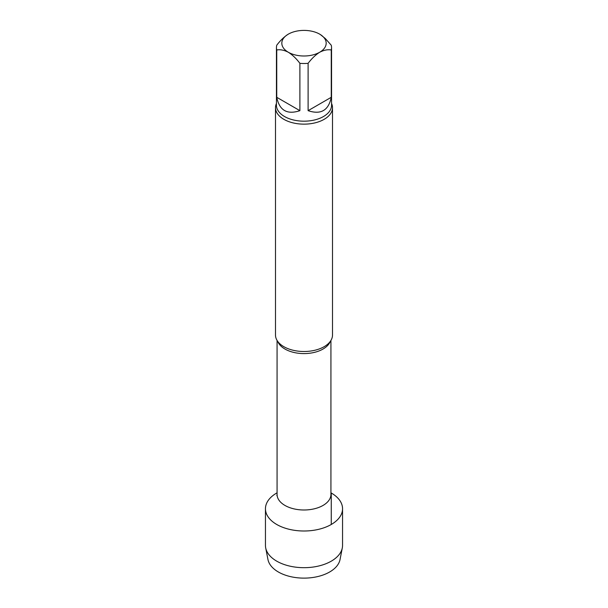 <?xml version="1.0" encoding="UTF-8"?>
<svg xmlns="http://www.w3.org/2000/svg" width="608" height="608" viewBox="0 0 608 608"><rect width="100%" height="100%" fill="white"/><g stroke="black" fill="none" stroke-linecap="round" stroke-linejoin="round"><path stroke-width="0.91" d="M308.104 110.664L331.254 97.303L331.254 49.97C327.697 49.339 323.836 50.107 319.679 52.25C315.506 54.918 311.653 58.611 308.104 63.331L308.104 110.664C320.849 114.92 328.563 110.466 331.254 97.303M276.746 97.303L299.896 110.664L299.896 63.331C296.339 58.596 292.478 54.902 288.321 52.25C284.149 50.099 280.296 49.339 276.746 49.97L276.746 97.303C279.437 110.466 287.151 114.92 299.896 110.664M320.401 34.588L325.295 38.517L331.254 45.228A27.558 15.907 180 0 1 331.558 47.599A27.558 15.907 180 0 1 331.254 49.97M276.746 49.97A27.558 15.907 180 0 1 276.442 47.599A27.558 15.907 180 0 1 276.746 45.228C280.303 40.493 284.164 36.799 288.321 34.147A22.177 12.798 180 0 1 319.679 34.147A22.177 12.798 180 0 1 319.679 52.25A22.177 12.798 180 0 1 288.321 52.25A22.177 12.798 180 0 1 288.321 34.147M308.104 63.331A27.558 15.907 180 0 1 299.896 63.331M342.547 508.744A38.547 22.253 180 0 0 330.927 492.814A38.547 22.253 180 0 1 331.261 493.004A38.547 22.253 180 0 1 331.261 524.484A38.547 22.253 180 0 1 276.579 524.385A38.547 22.253 180 0 1 277.073 492.814A38.547 22.253 180 0 0 265.453 508.744L265.453 545.429A38.547 22.253 180 0 0 265.696 547.922A38.547 22.253 180 0 0 291.27 566.436A38.547 22.253 180 0 0 331.261 561.169A38.547 22.253 180 0 0 342.304 547.922A38.547 22.253 180 0 0 342.547 545.429L342.547 508.744A38.547 22.253 180 0 1 331.261 524.484A38.547 22.253 180 0 1 289.248 529.31A38.547 22.253 180 0 1 265.453 508.744M331.558 103.474A28.508 16.462 180 0 1 332.508 107.684L332.508 335.038A28.508 16.462 180 0 1 324.155 346.682A28.508 16.462 180 0 1 322.954 347.335A28.508 16.462 180 0 1 285.046 347.335A28.508 16.462 180 0 1 275.492 335.038L275.492 107.684A28.508 16.462 180 0 1 276.442 103.474M332.508 107.684A28.508 16.462 180 0 1 324.155 119.328A28.508 16.462 180 0 1 293.094 122.892A28.508 16.462 180 0 1 275.492 107.684M342.304 547.922L340.039 559.527A36.267 20.938 180 0 1 329.642 571.991A36.267 20.938 180 0 1 292.022 576.946A36.267 20.938 180 0 1 267.961 559.527L265.696 547.922M331.261 524.484L331.261 493.004M330.927 340.45L330.927 494.441A26.927 15.542 180 0 1 304 509.99A26.927 15.542 180 0 1 277.073 494.441L276.868 495.588M330.288 341.415A26.927 15.542 180 0 1 304 353.59A26.927 15.542 180 0 1 277.712 341.415M331.558 47.599L331.558 105.275A27.558 15.907 180 0 1 304 121.182A27.558 15.907 180 0 1 276.442 105.275L276.442 47.599M330.927 494.441L331.132 495.588M277.073 340.45L277.073 494.441"/></g></svg>
